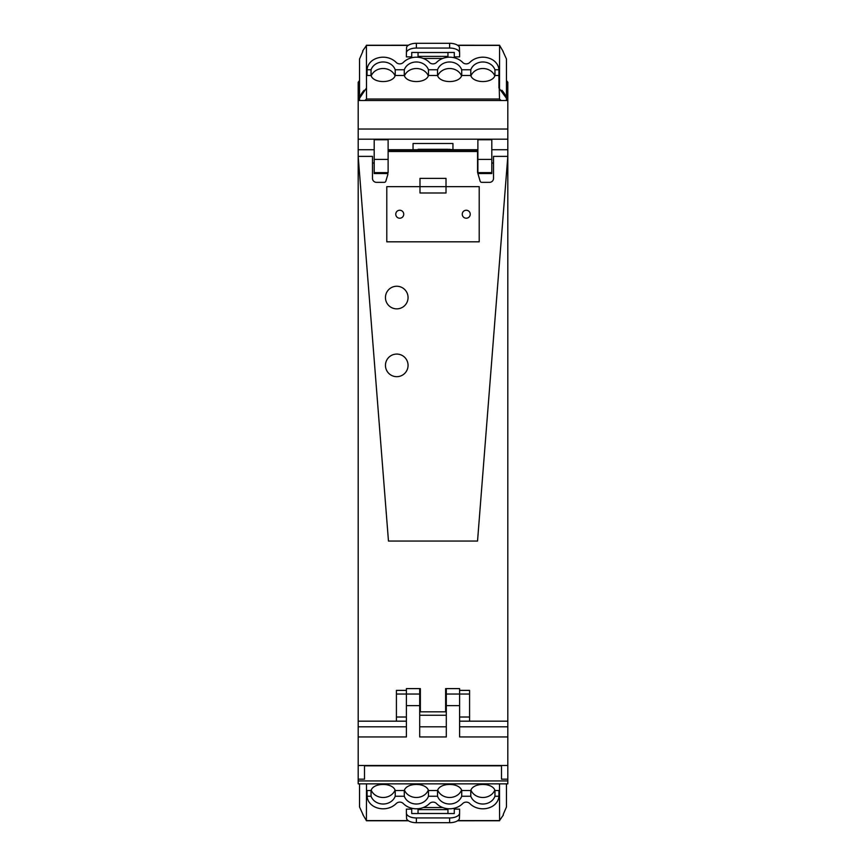 <?xml version="1.0" encoding="UTF-8"?>
<svg xmlns="http://www.w3.org/2000/svg" width="866" height="866" viewBox="0 0 866 866"><rect width="100%" height="100%" fill="white"/><g stroke="black" fill="none" stroke-linecap="round" stroke-linejoin="round"><path stroke-width="1.3" d="M413.05 149.731L448.956 149.731M448.956 149.309L452.95 149.731M358.188 726.812L358.188 765.479L507.812 765.479L507.812 721.172L469.578 721.172L469.578 690.386L459.597 690.386L459.597 688.611L445.633 688.611L445.633 711.83L420.367 711.83L420.367 688.611L406.403 688.611L406.403 736.944L406.403 726.812L358.188 726.812L358.188 100.521L507.812 100.521L507.812 82.151L506.458 82.151L507.812 82.151M419.696 715.251L446.304 715.251L446.304 726.812L419.696 726.812M358.188 721.172L406.403 721.172L406.403 726.812M406.403 721.172L406.403 694.034L419.696 694.034L419.696 688.611M387.871 173.546L374.199 173.546L374.199 139.762L388.12 139.762L388.12 172.615M477.88 173.503L477.88 139.762L491.801 139.762L491.801 159.409L477.88 159.409M477.902 173.546L491.801 173.546L491.801 159.409M459.597 716.55L459.597 690.386L459.597 736.944L507.812 736.944M469.578 694.034L446.304 694.034L446.304 688.611M452.95 149.309L452.95 143.507L413.05 143.507L413.05 149.309M491.801 149.731L507.812 149.731L507.812 100.521M446.304 694.034L446.304 736.944L419.696 736.944L419.696 694.034M506.458 784.315L507.14 783.849M506.458 81.22L507.14 81.22L507.14 82.151M359.542 81.22L358.86 81.22L358.86 82.151M359.542 784.315L358.86 783.849M358.188 82.151L359.542 82.151L358.188 82.151L358.188 100.521M446.304 713.476L446.304 715.251M395.199 796.244L395.242 790.539C392.839 782.42 373.419 782.42 371.016 790.539L371.059 796.244A12.633 11.02 180 0 0 374.134 800.736A12.633 11.02 180 0 0 395.199 796.244L404.303 796.244A12.633 11.02 180 0 0 416.373 804.016A12.633 11.02 180 0 0 428.454 796.244L428.486 790.539L437.514 790.539C439.906 782.42 459.337 782.42 461.74 790.539L461.697 796.244A12.633 11.02 0 0 1 449.627 804.016A12.633 11.02 0 0 1 437.546 796.244L437.514 790.539M428.486 790.539C426.083 782.42 406.674 782.42 404.26 790.539L404.303 796.244M404.454 790.128A12.633 11.02 180 0 0 416.373 797.489A12.633 11.02 180 0 0 428.291 790.128M470.758 790.539C473.161 782.42 492.592 782.42 494.984 790.539L494.941 796.244A12.633 11.02 0 0 1 491.92 800.693A12.633 11.02 0 0 1 470.801 796.244L470.758 790.539L461.74 790.539M498.935 790.604L498.924 796.244A14.863 12.968 0 0 1 491.92 806.571A14.863 12.968 0 0 1 491.866 806.592A17.223 15.025 0 0 1 469.762 803.529A4.633 4.038 0 0 0 462.725 803.529A17.233 15.036 0 0 1 436.323 803.334A4.633 4.038 0 0 0 429.493 803.529A17.233 15.036 0 0 1 403.275 803.529A4.633 4.038 0 0 0 396.238 803.529A17.223 15.025 0 0 1 374.134 806.592A14.863 12.968 0 0 1 367.076 796.244L367.065 790.539L371.016 790.539M371.211 790.128A12.633 11.02 180 0 0 383.129 797.489A12.633 11.02 180 0 0 395.048 790.128M470.952 790.128A12.633 11.02 180 0 0 482.871 797.489A12.633 11.02 180 0 0 494.789 790.128M437.709 790.128A12.633 11.02 180 0 0 449.627 797.489A12.633 11.02 180 0 0 461.546 790.128M506.458 783.849L506.458 807.004L503.178 814.527M499.498 783.849L499.595 820.762L457.573 820.773M457.822 820.6L499.498 820.6L503.373 815.003M454.282 809.115L459.597 809.115L459.597 813.066A9.97 4.871 180 0 1 449.627 817.948L416.373 817.948A9.97 4.871 180 0 1 406.403 813.066L406.403 809.115L411.718 809.115M367.065 795.313L367.065 794.523M366.502 783.849L366.405 820.762L408.427 820.773M498.935 795.313L498.935 794.523M447.96 808.736L447.96 813.542L454.282 813.542L454.282 808.249M411.718 808.249L411.718 813.542L418.04 813.542L418.04 808.736M447.96 813.499L418.04 813.499M406.403 813.066L406.587 818.749A9.97 4.871 180 0 0 416.373 822.7L449.627 822.7A9.97 4.871 0 0 0 459.413 818.749L459.597 813.066M366.47 820.741L362.822 814.527M363.168 814.928L359.542 807.004L359.542 783.849M507.812 765.479L507.812 783.849L358.188 783.849L358.188 779.173L364.51 779.173L364.51 765.479M358.188 765.479L358.188 779.173M364.51 765.825L501.49 765.825L501.49 779.173L507.812 779.173M470.801 69.756L470.758 75.461C473.161 83.58 492.581 83.58 494.984 75.461L494.941 69.756A12.633 11.02 0 0 0 491.866 65.264A12.633 11.02 0 0 0 470.801 69.756L461.697 69.756A12.633 11.02 0 0 0 449.627 61.984A12.633 11.02 0 0 0 437.546 69.756L437.514 75.461L428.486 75.461C426.094 83.58 406.663 83.58 404.26 75.461L404.303 69.756A12.633 11.02 180 0 1 416.373 61.984A12.633 11.02 180 0 1 428.454 69.756L428.486 75.461M437.514 75.461C439.917 83.58 459.326 83.58 461.74 75.461L461.697 69.756M461.546 75.872A12.633 11.02 0 0 0 449.627 68.511A12.633 11.02 0 0 0 437.709 75.872M395.242 75.461C392.839 83.58 373.408 83.58 371.016 75.461L371.059 69.756A12.633 11.02 180 0 1 374.08 65.307A12.633 11.02 180 0 1 395.199 69.756L395.242 75.461L404.26 75.461M367.065 75.396L367.076 69.756A14.863 12.968 180 0 1 374.08 59.429A14.863 12.968 180 0 1 374.134 59.408A17.223 15.025 180 0 1 396.238 62.471A4.633 4.038 180 0 0 403.275 62.471A17.233 15.036 180 0 1 429.677 62.666A4.633 4.038 180 0 0 436.507 62.471A17.233 15.036 180 0 1 462.725 62.471A4.633 4.038 180 0 0 469.762 62.471A17.223 15.025 180 0 1 491.866 59.408A14.863 12.968 180 0 1 498.924 69.756L498.935 75.461L494.984 75.461M501.133 100.521L499.498 99.027L366.502 99.027L366.502 87.986L359.542 98.28L359.542 100.521L359.542 58.996L362.822 51.473M499.498 99.027L498.935 75.396M494.789 75.872A12.633 11.02 0 0 0 482.871 68.511A12.633 11.02 0 0 0 470.952 75.872M395.048 75.872A12.633 11.02 0 0 0 383.129 68.511A12.633 11.02 0 0 0 371.211 75.872M428.291 75.872A12.633 11.02 0 0 0 416.373 68.511A12.633 11.02 0 0 0 404.454 75.872M366.502 99.027L364.867 100.521M501.836 90.248A58.141 28.405 -0 0 1 506.458 98.28L506.458 100.521L506.458 98.28L498.935 87.986L498.935 75.461M359.542 98.28A58.141 28.405 -0 0 1 364.164 90.248M366.502 87.986L366.405 45.238L408.427 45.227M408.178 45.4L366.502 45.4L362.627 50.997M411.718 56.885L406.403 56.885L406.403 52.934A9.97 4.871 0 0 1 416.373 48.052L449.627 48.052A9.97 4.871 0 0 1 459.597 52.934L459.597 56.885L454.282 56.885M498.935 70.687L498.935 71.477M499.498 87.986L499.595 45.238L457.573 45.227M367.065 70.687L367.065 71.477M418.04 57.264L418.04 52.458L411.718 52.458L411.718 57.751M454.282 57.751L454.282 52.458L447.96 52.458L447.96 57.264M418.04 52.501L447.96 52.501M459.597 52.934L459.413 47.251A9.97 4.871 0 0 0 449.627 43.3L416.373 43.3A9.97 4.871 180 0 0 406.587 47.251L406.403 52.934M499.53 45.259L503.178 51.473M502.832 51.072L506.458 58.996L506.458 98.28M372.488 159.279L372.488 156.378L358.188 156.378L388.466 541.055L477.534 541.055L507.812 156.378L507.812 721.172M374.199 163.024L372.488 163.024M374.199 149.731L358.188 149.731M493.512 159.279L493.512 156.378L507.812 156.378L507.812 149.731M447.917 149.753L477.556 149.731L477.556 172.377L480.154 181.167A1.656 1.656 0 0 0 481.745 182.347L489.539 182.347A3.973 3.973 0 0 0 493.512 178.374L493.512 156.378L507.812 156.378L477.534 541.055L388.466 541.055L358.188 156.378L372.488 156.378L372.488 178.374A3.973 3.973 0 0 0 376.461 182.347L384.255 182.347A1.656 1.656 0 0 0 385.846 181.167L387.871 174.347L385.846 181.167M388.12 151.507L477.556 151.507L388.12 151.507M386.788 186.634L386.788 241.82L479.212 241.82L479.212 186.634L446.012 186.634L446.012 178.374L419.988 178.374L419.988 192.988L446.012 192.988L446.012 186.634L386.788 186.634L386.788 241.82L479.212 241.82L479.212 186.634M408.059 297.547A11.301 11.301 0 0 0 396.758 286.245A11.301 11.301 0 0 0 385.457 297.547A11.301 11.301 0 0 0 396.758 308.859A11.301 11.301 0 0 0 408.059 297.547A11.301 11.301 0 0 0 396.758 286.245A11.301 11.301 0 0 0 385.457 297.547A11.301 11.301 0 0 0 396.758 308.859A11.301 11.301 0 0 0 408.059 297.547M408.059 365.376A11.301 11.301 0 0 0 396.758 354.075A11.301 11.301 0 0 0 385.457 365.376A11.301 11.301 0 0 0 396.758 376.678A11.301 11.301 0 0 0 408.059 365.376A11.301 11.301 0 0 0 396.758 354.075A11.301 11.301 0 0 0 385.457 365.376A11.301 11.301 0 0 0 396.758 376.678A11.301 11.301 0 0 0 408.059 365.376M396.422 694.034L396.422 690.386L406.403 690.386L406.403 694.034L396.422 694.034L396.422 721.172M491.801 163.024L493.512 163.024M418.083 149.309L447.917 149.309M468.16 210.73A3.994 3.994 0 0 0 462.747 212.311A3.994 3.994 0 0 0 464.338 217.734A3.994 3.994 0 0 0 469.751 216.143A3.994 3.994 0 0 0 468.16 210.73M401.662 210.73A3.994 3.994 0 0 0 396.249 212.311A3.994 3.994 0 0 0 397.84 217.734A3.994 3.994 0 0 0 403.253 216.143A3.994 3.994 0 0 0 401.662 210.73M420.367 700.767C420.367 706.602 420.367 706.602 420.367 700.767M459.597 721.172L469.578 721.172M446.012 178.374L419.988 178.374M477.556 172.377L480.154 181.167M507.812 726.812L459.597 726.812M387.871 172.615L374.199 172.615M491.801 172.615L477.88 172.615M507.812 139.188L358.188 139.188M507.812 129.034L358.188 129.034M388.12 159.409L374.199 159.409M446.304 705.638L459.597 705.638M358.188 736.944L406.403 736.944M406.403 705.638L419.696 705.638M404.26 790.539L395.242 790.539M494.984 790.539L498.935 790.539M371.059 796.244L367.076 796.244M494.941 796.244L498.924 796.244M461.697 796.244L470.801 796.244M428.454 796.244L437.546 796.244M366.502 820.6L408.178 820.6M442.721 807.556L423.279 807.556M418.04 809.634L447.96 809.634M449.627 822.7L449.627 817.948M416.373 822.7L416.373 817.948M358.188 780.937L507.812 780.937M461.74 75.461L470.758 75.461M371.016 75.461L367.065 75.461M437.546 69.756L428.454 69.756M404.303 69.756L395.199 69.756M371.059 69.756L367.076 69.756M494.941 69.756L498.924 69.756M499.498 45.4L457.822 45.4M423.279 58.444L442.721 58.444M447.96 56.366L418.04 56.366M416.373 43.3L416.373 48.052M449.627 43.3L449.627 48.052M477.556 150.175L388.12 150.175M418.083 149.753L388.12 149.753M406.403 717.016L396.422 717.016M469.578 717.016L459.597 717.016M477.556 149.731L447.917 149.731M418.083 149.731L388.12 149.731M420.367 690.592A10.305 10.305 0 0 0 419.696 691.328M419.696 704.372A10.305 10.305 0 0 0 420.367 705.119M445.633 705.119A10.305 10.305 0 0 0 446.304 704.372M446.304 691.328A10.305 10.305 0 0 0 445.633 690.592"/></g></svg>
